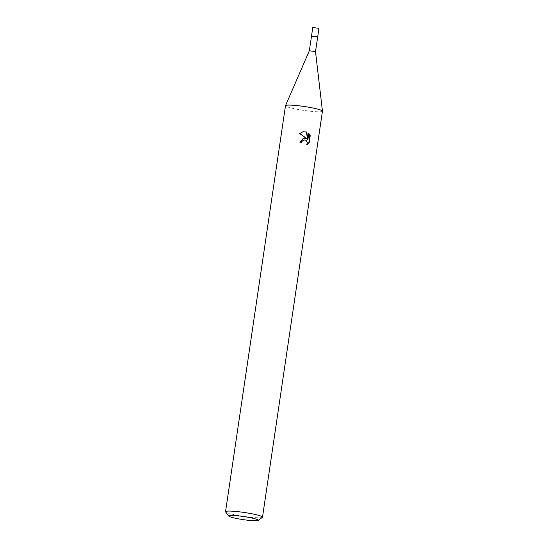 <?xml version="1.0" encoding="UTF-8"?>
<svg xmlns="http://www.w3.org/2000/svg" width="548" height="548" viewBox="0 0 548 548"><rect width="100%" height="100%" fill="white"/><g stroke="black" fill="none" stroke-linecap="round" stroke-linejoin="round"><path stroke-width="0.41" stroke-dasharray="2.74 2.06" d="M317.669 36.99L311.511 36.079M315.504 51.656L309.346 50.752M322.457 111.162A18.68 1.952 8.4 0 1 298.701 109.559A18.68 1.952 8.4 0 1 285.494 105.709M262.376 517.339A18.68 1.952 8.4 0 1 238.75 515.538A18.68 1.952 8.4 0 1 225.612 511.907M303.393 138.089L299.434 142.165A17.44 1.822 8.4 0 1 301.407 142.473L301.427 142.343M301.407 142.473L301.756 142.398M303.661 140.028L305.743 140.432L306.531 141.24L307.003 143.473L306.531 144.734L306.887 144.651M306.524 144.727L306.969 144.528M299.434 142.165L299.797 142.09M302.921 131.767L299.379 133.582L306.544 138.719M308.764 133.856L308.462 133.52L307.599 139.398M308.469 133.52L308.825 133.438M299.379 133.582L299.749 133.5M318.943 28.38L312.785 27.469M303.571 138.048L303.215 138.123M303.099 131.726L302.743 131.801"/><path stroke-width="0.82" d="M315.477 36.326L317.669 36.99L311.511 36.065L315.477 36.326M311.504 36.045L317.689 36.963L318.943 28.38L312.785 27.469L309.346 50.752L315.504 51.656L322.457 111.107A18.68 1.952 8.4 0 1 322.457 111.162L262.506 517.148A18.68 1.952 8.4 0 1 262.376 517.339L258.163 520.429A14.947 1.562 8.4 0 1 239.264 518.99A14.947 1.562 8.4 0 1 228.756 516.086A14.947 1.562 8.4 0 1 247.703 517.196A14.947 1.562 8.4 0 1 258.163 520.429M228.756 516.086L225.612 511.907A18.68 1.952 8.4 0 1 225.543 511.688L285.494 105.709A18.68 1.952 8.4 0 1 285.508 105.654A18.68 1.952 8.4 0 1 309.25 107.312A18.68 1.952 8.4 0 1 322.457 111.107M304.729 137.952L306.901 138.644L299.749 133.5L303.099 131.726L306.764 132.034L307.955 139.315L308.825 133.438L310.23 135.712L309.161 142.959L306.887 144.651L307.325 142.233L306.092 140.357L305.065 139.939L304.01 139.952L302.263 141.117L301.756 142.398A18.68 1.952 -171.6 0 0 299.797 142.09L303.571 138.048L304.729 137.952M225.543 511.688A18.68 1.952 8.4 0 1 249.299 513.298A18.68 1.952 8.4 0 1 262.506 517.148M301.427 142.343L301.914 141.192L304.01 139.952M306.969 144.528L308.791 143.035L309.86 135.788L310.23 135.712M308.791 143.042L309.161 142.959M303.393 138.089L306.901 138.644M309.86 135.788L308.764 133.856M307.955 139.315L307.599 139.398L306.407 132.102L302.921 131.767M306.407 132.102L306.757 132.027M317.676 36.969L315.504 51.656M309.346 50.745L285.508 105.654"/></g></svg>
